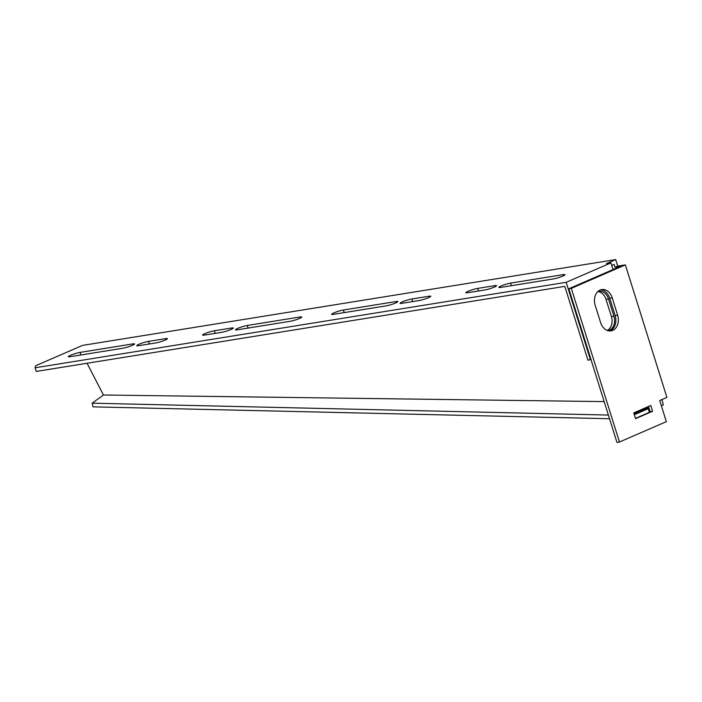 <?xml version="1.0" encoding="UTF-8"?>
<svg xmlns="http://www.w3.org/2000/svg" width="702" height="702" viewBox="0 0 702 702"><rect width="100%" height="100%" fill="white"/><g stroke="black" fill="none" stroke-linecap="round" stroke-linejoin="round"><path stroke-width="1.05" d="M132.371 345.34A7.099 0.886 162.6 0 1 122.789 348.236L70.13 356.713A7.099 0.886 162.6 0 1 68.331 356.677A7.099 0.886 162.6 0 1 72.508 354.501A7.099 0.886 162.6 0 1 80.081 352.395L132.739 343.919A7.099 0.886 162.6 0 1 134.538 343.954A7.099 0.886 162.6 0 1 132.371 345.34M165.286 340.04A7.099 0.886 162.6 0 1 155.704 342.945L138.592 345.7A7.099 0.886 162.6 0 1 136.785 345.656A7.099 0.886 162.6 0 1 140.97 343.48A7.099 0.886 162.6 0 1 148.534 341.374L165.654 338.618A7.099 0.886 162.6 0 1 167.453 338.662A7.099 0.886 162.6 0 1 165.286 340.04M231.107 329.449A7.099 0.886 162.6 0 1 221.525 332.344L204.414 335.1A7.099 0.886 162.6 0 1 202.615 335.065A7.099 0.886 162.6 0 1 206.792 332.888A7.099 0.886 162.6 0 1 214.364 330.782L231.476 328.027A7.099 0.886 162.6 0 1 233.275 328.062A7.099 0.886 162.6 0 1 231.107 329.449M299.57 318.427A7.099 0.886 162.6 0 1 289.987 321.332L237.329 329.808A7.099 0.886 162.6 0 1 235.521 329.764A7.099 0.886 162.6 0 1 239.707 327.588A7.099 0.886 162.6 0 1 247.271 325.482L299.93 317.006A7.099 0.886 162.6 0 1 301.737 317.05A7.099 0.886 162.6 0 1 299.57 318.427M395.674 302.957A7.099 0.886 162.6 0 1 386.091 305.861L333.432 314.338A7.099 0.886 162.6 0 1 331.625 314.303A7.099 0.886 162.6 0 1 335.81 312.127A7.099 0.886 162.6 0 1 343.375 310.012L396.033 301.544A7.099 0.886 162.6 0 1 397.841 301.579A7.099 0.886 162.6 0 1 395.674 302.957M428.58 297.666A7.099 0.886 162.6 0 1 418.997 300.561L401.886 303.317A7.099 0.886 162.6 0 1 400.087 303.282A7.099 0.886 162.6 0 1 404.264 301.105A7.099 0.886 162.6 0 1 411.837 298.999L428.948 296.244A7.099 0.886 162.6 0 1 430.747 296.279A7.099 0.886 162.6 0 1 428.58 297.666M494.41 287.065A7.099 0.886 162.6 0 1 484.828 289.97L467.707 292.725A7.099 0.886 162.6 0 1 465.909 292.69A7.099 0.886 162.6 0 1 470.086 290.514A7.099 0.886 162.6 0 1 477.658 288.408L494.77 285.653A7.099 0.886 162.6 0 1 496.577 285.688A7.099 0.886 162.6 0 1 494.41 287.065M562.864 276.053A7.099 0.886 162.6 0 1 553.281 278.948L500.623 287.425A7.099 0.886 162.6 0 1 498.824 287.39A7.099 0.886 162.6 0 1 503.001 285.214A7.099 0.886 162.6 0 1 510.573 283.108L563.232 274.631A7.099 0.886 162.6 0 1 565.031 274.666A7.099 0.886 162.6 0 1 562.864 276.053M608.511 298.938L606.01 299.342A11.153 8.406 -99.1 0 0 597.735 291.655A11.153 8.406 -99.1 0 1 598.92 291.321A11.153 8.406 -99.1 0 1 608.511 298.938L613.925 316.225A11.153 8.406 -99.1 0 1 609.424 330.186A11.153 8.406 -99.1 0 1 607.888 330.633A11.153 8.406 -99.1 0 1 607.827 330.642M619.462 442.014L666.347 421.648L659.731 400.517L666.9 397.402L625.368 264.882L617.734 266.111L615.031 267.286L620.173 266.462L568.804 288.768L616.953 442.418L619.462 442.014L571.305 288.364L568.804 288.768M615.031 267.286L614.136 264.408L611.732 265.444M87.066 363.259L103.431 395.007L604.168 401.605M103.431 395.007L92.181 403.185L93.015 406.853L609.538 418.734M661.363 405.738L663.346 404.835L661.933 399.561M92.181 403.185L608.38 415.057M615.689 259.582L82.511 345.402L35.627 365.768L35.1 367.795L36.241 371.437L564.812 286.372L587.925 360.117L590.426 359.714L566.172 282.318L610.933 262.873L606.458 263.592L615.689 259.582L617.734 266.111M566.172 282.318L35.1 367.795M606.01 299.342L611.424 316.628A11.153 8.406 -99.1 0 1 607.23 330.44M590.961 359.477L590.426 359.714M610.933 262.873L613.021 269.559M634.318 414.742L648.236 408.669L645.919 409.055L648.876 407.765M635.468 418.401L649.394 412.311L648.236 408.669M649.218 411.767L650.026 411.416M571.305 288.364L625.368 264.882M595.173 305.273A12.171 9.17 -99.1 0 1 601.763 289.557A12.171 9.17 -99.1 0 1 612.223 297.867L617.637 315.154A12.171 9.17 -99.1 0 1 611.047 330.879A12.171 9.17 -99.1 0 1 600.587 322.56L595.173 305.273M600.535 289.873A12.171 9.17 -99.1 0 1 609.722 298.271L615.136 315.558A12.171 9.17 -99.1 0 1 609.784 330.958M648.481 406.493L650.096 411.653L649.289 412.004M652.597 411.258L635.547 418.664L633.739 412.899L650.789 405.493L652.597 411.258L650.096 411.653M613.925 316.225L611.424 316.628M510.573 283.108L511.381 285.696M563.232 274.631L563.574 275.728M477.658 288.408L478.466 290.997M494.77 285.653L495.112 286.741M411.837 298.999L412.644 301.588M428.948 296.244L429.291 297.341M343.375 310.012L344.191 312.609M396.033 301.544L396.376 302.632M247.271 325.482L248.087 328.071M299.93 317.006L300.272 318.103M214.364 330.782L215.172 333.371M231.476 328.027L231.818 329.124M148.534 341.374L149.35 343.962M165.654 338.618L165.997 339.715M80.081 352.395L80.888 354.984M132.739 343.919L133.082 345.015M648.762 407.397L634.038 413.829M648.78 407.45L634.055 413.882M612.223 297.867L609.722 298.271M617.637 315.154L615.136 315.558"/></g></svg>
